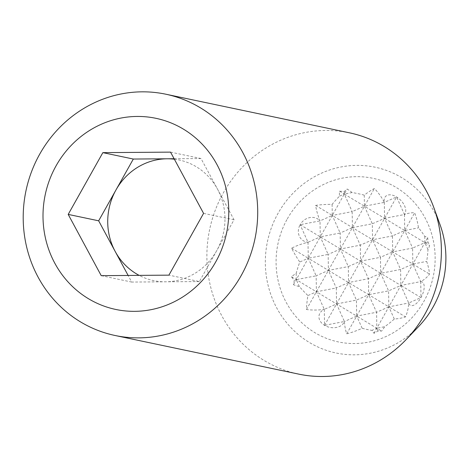 <?xml version="1.0" encoding="UTF-8"?>
<svg xmlns="http://www.w3.org/2000/svg" width="469" height="469" viewBox="0 0 469 469"><rect width="100%" height="100%" fill="white"/><g stroke="black" fill="none" stroke-linecap="round" stroke-linejoin="round"><path stroke-width="0.35" stroke-dasharray="2.35 1.76" d="M291.583 248.183L308.268 258.243L328.153 254.421L320.274 236.851L308.01 242.274L300.131 224.698A13.073 11.543 -49.9 0 1 320.016 220.876A73.064 43.904 44.8 0 1 315.596 205.387A89.855 66.586 -169.2 0 1 332.105 204.378A92.358 42.398 116.3 0 1 339.468 196.189A55.307 33.235 44.8 0 1 339.533 191.188A92.358 68.439 -169.2 0 1 344.252 191.545A92.358 42.398 116.3 0 1 347.124 189.007A55.307 48.829 -49.9 0 1 352.102 192.554A92.358 68.439 -169.2 0 1 364.255 195.133A89.855 41.249 116.3 0 1 374.379 188.479A73.064 64.505 -49.9 0 1 384.316 202.379A13.073 7.856 44.8 0 1 396.586 196.957A13.073 7.856 44.8 0 1 404.46 214.526A73.064 33.539 116.3 0 1 414.666 212.774A89.855 79.331 -49.9 0 1 418.506 227.852A92.358 68.439 -169.2 0 1 424.762 236.37A55.307 25.39 116.3 0 1 427.699 237.595A92.358 81.542 -49.9 0 1 427.986 242.045A92.358 68.439 -169.2 0 1 429.622 245.516A55.307 33.235 44.8 0 1 427.963 249.555A92.358 81.542 -49.9 0 1 426.643 261.391A89.855 66.586 -169.2 0 1 429.545 274.107A73.064 43.904 44.8 0 1 420.734 281.617A13.073 6.003 116.3 0 1 420.992 297.586A13.073 6.003 116.3 0 1 408.728 303.015A73.064 54.146 -169.2 0 1 405.533 316.903A89.855 53.994 44.8 0 1 394.306 319.02A92.358 81.542 -49.9 0 1 384.65 326.729A55.307 40.985 -169.2 0 1 381.59 331.102A92.358 55.494 44.8 0 1 378.073 330.991A92.358 81.542 -49.9 0 1 374.004 333.283A55.307 25.39 116.3 0 1 372.017 330.364A92.358 55.494 44.8 0 1 362.156 328.265A89.855 79.331 -49.9 0 1 346.743 333.811A73.064 33.539 116.3 0 1 344.428 321.511A13.073 9.691 -169.2 0 1 324.542 325.334A13.073 9.691 -169.2 0 1 324.284 309.364A73.064 64.505 -49.9 0 1 306.456 309.517A89.855 41.249 116.3 0 1 307.899 295.552A92.358 55.494 44.8 0 1 299.357 286.547A55.307 48.829 -49.9 0 1 293.43 284.695A92.358 42.398 116.3 0 1 294.333 280.491A92.358 55.494 44.8 0 1 291.507 276.774A55.307 40.985 -169.2 0 1 296.162 273.363A92.358 42.398 116.3 0 1 299.767 262.007A89.855 53.994 44.8 0 1 291.583 248.183A73.064 54.146 -169.2 0 1 308.01 242.274A13.073 11.543 -49.9 0 1 300.131 224.698L320.016 220.876L320.274 236.851L332.281 215.453L372.568 239.747L360.303 245.176L352.424 227.6L372.31 223.777L364.436 206.202L384.58 218.349L372.31 223.777L372.568 239.747L392.453 235.925L384.58 218.349L404.46 214.526L396.586 196.957L384.316 202.379L384.58 218.349L404.724 230.502L392.453 235.925L392.711 251.894L380.447 257.323L372.568 239.747L392.711 251.894L412.597 248.072L404.724 230.502L429.622 245.516M300.131 224.698L320.274 236.851L340.16 233.023L332.281 215.453L352.166 211.63L344.293 194.055L364.436 206.202L384.316 202.379M287.298 218.9A83.623 79.349 101.9 0 1 425.037 217.856A83.623 79.349 101.9 0 1 354.505 343.548A83.623 79.349 101.9 0 1 287.298 218.9M424.762 236.37L424.867 242.649L412.597 248.072L412.861 264.047L400.59 269.47L400.848 285.439L420.992 297.586L408.728 303.015L400.848 285.439L388.584 290.868L388.842 306.837L405.533 316.903M440.051 224.71A94.926 90.077 -78.1 0 0 312.424 177.892A94.926 90.077 -78.1 0 0 282.965 317.947A94.926 90.077 -78.1 0 0 418.641 326.518M349.511 132.838A123.283 116.98 -78.1 0 0 209.661 229.405A123.283 116.98 -78.1 0 0 298.765 374.127M174.362 159.196A61.638 58.49 101.9 0 1 217.528 189.159A61.638 58.49 101.9 0 1 216.713 250.669A61.638 58.49 101.9 0 1 165.534 281.805A61.638 58.49 101.9 0 1 139.129 275.367M174.11 158.733L201.013 158.534L234.043 219.785L199.378 281.552L168.916 275.145M234.043 219.785L203.575 213.377M201.013 158.534L170.546 152.126M199.378 281.552L131.689 282.062L128.125 275.45M131.689 282.062L101.228 275.655M324.284 309.364L324.542 325.334L344.428 321.511L336.549 303.935L324.284 309.364L316.405 291.788L356.692 316.083L344.428 321.511M291.507 276.774L316.405 291.788L336.291 287.966L336.549 303.935L356.434 300.113L356.692 316.083L381.59 331.102M299.357 286.547L296.261 279.641L316.147 275.819L308.268 258.243L328.411 270.39L348.297 266.568L348.555 282.543L336.291 287.966L328.411 270.39L368.698 294.69L356.434 300.113L348.555 282.543L368.441 278.715L368.698 294.69L388.842 306.837L376.578 312.26L376.836 328.236L372.017 330.364M308.01 242.274L308.268 258.243L320.274 236.851L360.561 261.145L348.297 266.568L340.418 248.998L360.303 245.176L360.561 261.145L380.447 257.323L380.705 273.292L368.441 278.715L360.561 261.145L380.705 273.292L400.59 269.47L392.711 251.894L429.545 274.107M296.162 273.363L296.261 279.641L294.333 280.491M364.255 195.133L364.436 206.202L352.166 211.63L352.424 227.6L340.16 233.023L340.418 248.998L328.153 254.421L328.411 270.39L316.147 275.819L316.405 291.788L307.899 295.552M293.43 284.695L308.268 258.243L299.767 262.007M344.252 191.545L344.293 194.055L352.102 192.554M339.533 191.188L344.293 194.055L339.468 196.189M332.105 204.378L332.281 215.453L320.016 220.876M315.596 205.387L332.281 215.453L347.124 189.007M404.46 214.526L404.724 230.502L418.506 227.852M378.073 330.991L376.836 328.236L384.65 326.729M362.156 328.265L356.692 316.083L376.578 312.26L368.698 294.69L388.584 290.868L380.705 273.292L400.848 285.439L420.734 281.617L412.861 264.047L426.643 261.391M394.306 319.02L388.842 306.837L408.728 303.015M427.963 249.555L424.867 242.649L427.986 242.045M420.734 281.617L420.992 297.586M374.004 333.283L427.699 237.595M346.743 333.811L414.666 212.774M306.456 309.517L374.379 188.479M324.542 325.334L396.586 196.957"/><path stroke-width="0.7" d="M115.081 335.493L298.765 374.127A123.283 116.98 -78.1 0 0 405.99 339.732L418.641 326.518A94.926 90.077 -78.1 0 0 433.168 306.873A94.926 90.077 -78.1 0 0 440.051 224.71L433.802 207.515A123.283 116.98 -78.1 0 0 349.511 132.838L165.833 94.21A123.283 116.98 101.9 0 1 241.177 275.59A123.283 116.98 101.9 0 1 115.081 335.493A123.283 116.98 101.9 0 1 39.736 154.108A123.283 116.98 101.9 0 1 165.833 94.21M405.99 339.732A123.283 116.98 -78.1 0 0 424.855 314.224A123.283 116.98 -78.1 0 0 433.802 207.515M139.129 275.367A61.638 58.49 101.9 0 1 136.332 273.785A61.638 58.49 101.9 0 1 115.175 251.437A61.638 58.49 101.9 0 1 115.99 189.927A61.638 58.49 101.9 0 1 167.169 158.786A61.638 58.49 101.9 0 1 174.362 159.196M128.125 275.45L98.66 220.811L133.325 159.044L174.11 158.733M203.575 213.377L168.916 275.145L101.228 275.655L68.198 214.403L102.858 152.636L170.546 152.126L203.575 213.377M133.325 159.044L102.858 152.636M98.66 220.811L68.198 214.403M56.104 165.774A97.658 92.669 101.9 0 1 216.965 164.555A97.658 92.669 101.9 0 1 134.591 311.34A97.658 92.669 101.9 0 1 56.104 165.774"/></g></svg>
